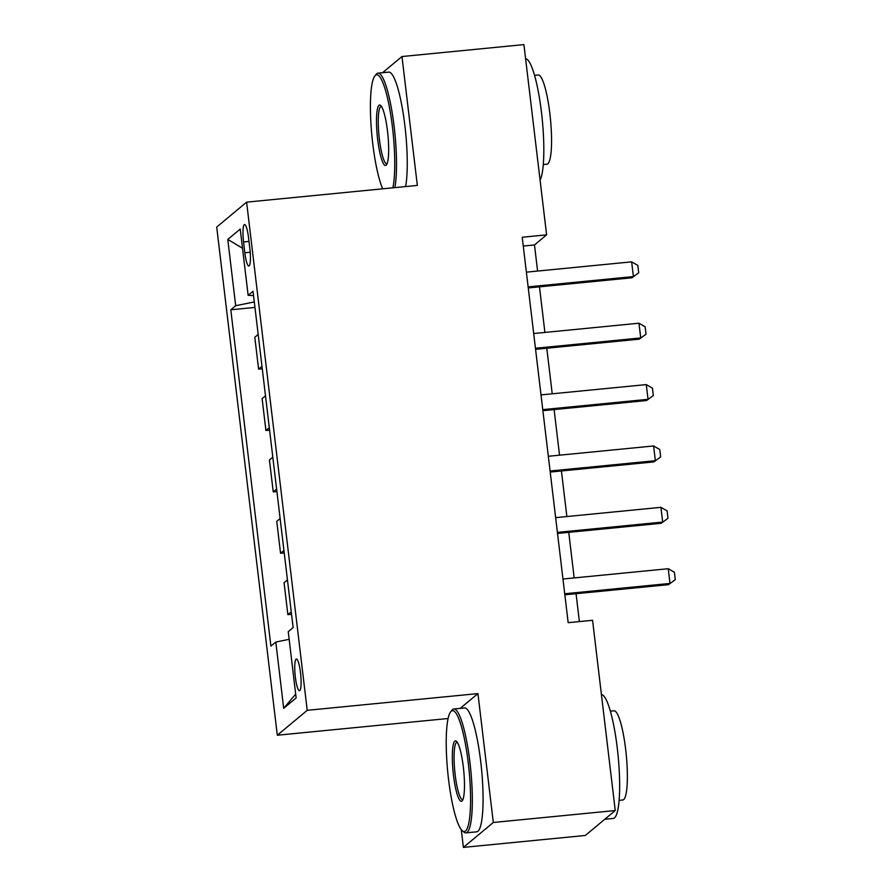 <?xml version="1.0" encoding="UTF-8"?>
<svg xmlns="http://www.w3.org/2000/svg" width="892" height="892" viewBox="0 0 892 892"><rect width="100%" height="100%" fill="white"/><g stroke="black" fill="none" stroke-linecap="round" stroke-linejoin="round"><path stroke-width="1.34" d="M300.515 672.724A15.933 2.81 -95.6 0 0 296.367 659.021A15.933 2.81 -95.6 0 0 295.341 677.028A15.933 2.81 -95.6 0 0 299.478 690.731A15.933 2.81 -95.6 0 0 300.515 672.724M461.275 829.638L463.394 847.4L585.342 835.458L615.246 810.538L592.567 620.286L568.171 622.672L522.21 237.25L546.606 234.852L523.916 44.6L401.969 56.542L382.557 72.72M448.029 718.517L277.312 735.231L216.711 227.07L246.616 202.15L307.216 710.322L277.312 735.231M372.711 80.916L372.232 82.923M243.549 241.955L244.832 252.748A15.432 2.721 -95.6 0 0 248.846 266.028A15.432 2.721 -95.6 0 0 249.849 248.578L248.556 237.774A15.432 2.721 -95.6 0 0 244.553 224.505A15.432 2.721 -95.6 0 0 243.549 241.955L248.991 241.42M254.298 301.942L235.689 305.711L230.794 309.792L270.9 646.109L275.795 642.039L289.153 639.33M235.689 305.711L227.783 239.435L240.227 229.054L248.132 295.341L253.54 295.598M275.795 642.039L283.689 708.326L296.144 697.957L288.239 631.67L293.133 627.589L253.027 291.271L248.132 295.341M463.394 847.4L493.309 822.48L615.246 810.538M493.309 822.48L477.934 693.597L307.216 710.322M246.616 202.15L417.344 185.425L401.969 56.542M537.586 271.056L534.475 244.954L546.606 234.852M579.387 621.568L576.065 593.715M574.18 577.927L568.75 532.334M566.866 516.546L561.425 470.965M559.54 455.176L554.11 409.595M552.226 393.807L546.785 348.214M544.912 332.426L539.47 286.845M523.269 246.058L534.475 244.954M230.794 309.792L254.956 307.428M258.167 334.433L254.8 337.243L258.602 369.154L262.27 368.797M291.249 611.834L287.871 614.644L291.539 614.287M287.871 614.644L284.069 582.732L287.447 579.923M283.935 550.464L280.556 553.274L284.225 552.917M280.556 553.274L276.754 521.363L280.133 518.553M276.609 489.084L273.242 491.905L276.91 491.548M273.242 491.905L269.429 459.993L272.807 457.172M269.295 427.714L265.916 430.524L269.585 430.167M265.916 430.524L262.114 398.613L265.493 395.803M261.98 366.344L258.602 369.154M242.524 248.266L227.783 239.435M283.689 708.326L295.687 694.076M477.934 693.597L460.205 708.371M526.38 272.16L631.648 261.847L637.825 265.415L638.694 272.774L631.949 277.791L528.254 287.938M631.648 261.847L633.398 276.576L528.131 286.889M638.694 272.774L631.949 277.791M533.695 333.53L638.962 323.216L645.139 326.784L646.02 334.154L639.263 339.161L535.579 349.318M638.962 323.216L640.724 337.945L535.456 348.259M646.02 334.154L639.263 339.161M541.009 394.9L646.287 384.597L652.453 388.154L653.334 395.524L646.588 400.53L542.894 410.688M646.287 384.597L648.038 399.326L542.771 409.629M653.334 395.524L646.588 400.53M548.335 456.28L653.602 445.967L659.779 449.535L660.649 456.894L653.903 461.911L550.219 472.058M653.602 445.967L655.352 460.696L550.085 471.009M660.649 456.894L653.903 461.911M555.649 517.65L660.916 507.336L667.093 510.904L667.974 518.274L661.217 523.281L557.533 533.438M660.916 507.336L662.678 522.065L557.411 532.379M667.974 518.274L661.217 523.281M392.87 187.822A60.745 10.693 -95.6 0 0 392.447 127.032A60.745 10.693 -95.6 0 0 374.852 75.965A60.745 10.693 -95.6 0 0 372.722 143.467A60.745 10.693 -95.6 0 0 382.679 188.825M374.852 75.965L376.123 74.359A62.239 10.949 84.4 0 1 377.974 73.166A62.239 10.949 84.4 0 1 394.152 126.686A62.239 10.949 84.4 0 1 394.866 187.632M387.507 131.146A30.373 5.341 84.4 0 1 386.448 164.897A30.373 5.341 84.4 0 1 377.65 139.364A30.373 5.341 84.4 0 1 380.616 105.423A30.373 5.341 84.4 0 1 387.507 131.146M381.43 106.371A28.878 5.084 -95.6 0 0 381.23 106.371A28.878 5.084 -95.6 0 0 379.356 139.018A28.878 5.084 -95.6 0 0 386.86 163.849A28.878 5.084 -95.6 0 0 387.05 163.805M525.6 58.738A62.239 10.949 84.4 0 1 541.455 112.258A62.239 10.949 84.4 0 1 540.084 180.151M534.553 75.341L538.199 74.984A44.812 7.883 84.4 0 1 549.851 113.518A44.812 7.883 84.4 0 1 546.941 164.184L543.284 164.541M377.974 73.166L388.711 72.118A62.239 10.949 84.4 0 1 404.879 125.638A62.239 10.949 84.4 0 1 405.592 186.573M468.255 762.861A60.745 10.693 -95.6 0 0 450.672 711.783A60.745 10.693 -95.6 0 0 448.531 779.296A60.745 10.693 -95.6 0 0 462.324 830.742A60.745 10.693 -95.6 0 0 468.255 762.861M450.672 711.783L451.943 710.188A62.239 10.949 84.4 0 1 453.794 708.995A62.239 10.949 84.4 0 1 469.961 762.515A62.239 10.949 84.4 0 1 465.925 832.872A62.239 10.949 84.4 0 1 463.885 832.069L462.324 830.742M463.327 766.975A30.373 5.341 84.4 0 1 462.257 800.726A30.373 5.341 84.4 0 1 453.47 775.193A30.373 5.341 84.4 0 1 456.436 741.252A30.373 5.341 84.4 0 1 463.327 766.975M457.25 742.2A28.878 5.084 -95.6 0 0 457.05 742.2A28.878 5.084 -95.6 0 0 455.176 774.847A28.878 5.084 -95.6 0 0 462.68 799.678A28.878 5.084 -95.6 0 0 462.87 799.633M601.42 694.567A62.239 10.949 84.4 0 1 617.275 748.087A62.239 10.949 84.4 0 1 613.239 818.443L604.754 819.28M610.362 711.169L614.019 710.812A44.812 7.883 84.4 0 1 625.66 749.347A44.812 7.883 84.4 0 1 622.761 800.001L619.104 800.369M453.794 708.995L464.531 707.947A62.239 10.949 84.4 0 1 480.699 761.467A62.239 10.949 84.4 0 1 476.663 831.823L465.925 832.872M562.963 579.019L668.242 568.717L674.408 572.274L675.289 579.644L668.543 584.65L564.848 594.808M668.242 568.717L669.992 583.446L564.725 593.749M675.289 579.644L668.543 584.65M250.206 252.224L244.832 252.748"/></g></svg>
